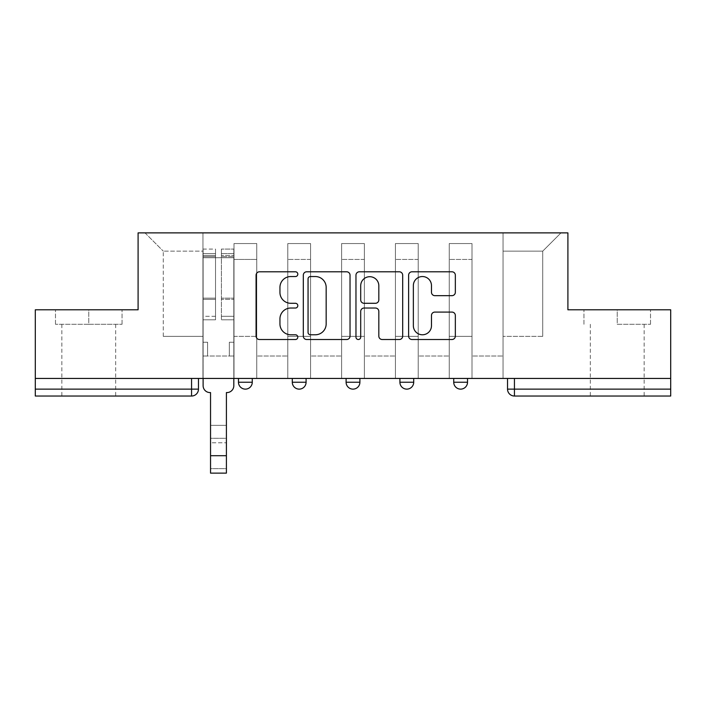 <?xml version="1.0" encoding="UTF-8"?>
<svg xmlns="http://www.w3.org/2000/svg" width="706" height="706" viewBox="0 0 706 706"><rect width="100%" height="100%" fill="white"/><g stroke="black" fill="none" stroke-linecap="round" stroke-linejoin="round"><path stroke-width="0.53" stroke-dasharray="3.53 2.65" d="M297.808 274.166A2.374 2.374 0 0 0 295.443 271.792L259.464 271.792A3.389 3.389 0 0 0 256.075 275.181L256.075 336.127A3.389 3.389 0 0 0 259.464 339.515L295.443 339.515A2.374 2.374 0 0 0 297.808 337.141A2.374 2.374 0 0 0 295.443 334.776L290.784 334.776A10.837 10.837 0 0 1 279.947 323.939L279.947 318.865A10.837 10.837 0 0 1 290.784 308.028L295.443 308.028A2.374 2.374 0 0 0 297.808 305.654A2.374 2.374 0 0 0 295.443 303.289L290.784 303.289A10.837 10.837 0 0 1 279.947 292.452L279.947 287.368A10.837 10.837 0 0 1 290.784 276.54L295.443 276.54A2.374 2.374 0 0 0 297.808 274.166M453.729 378.442L467.522 378.442L453.729 378.442L453.729 382.237L467.522 382.237M413.707 378.442L399.914 378.442L413.707 378.442L413.707 382.237A6.901 6.901 0 0 1 406.815 389.13M346.099 378.442L359.901 378.442L359.901 382.237A6.901 6.901 0 0 1 353 389.13A6.901 6.901 0 0 1 346.099 382.237L346.099 378.442L359.901 378.442M292.293 378.442L306.086 378.442L292.293 378.442M238.478 378.442L252.271 378.442L238.478 378.442L238.478 382.237L252.271 382.237M88.771 396.031L61.863 396.031L88.771 396.031M88.771 324.283L55.483 324.283L122.059 324.283L88.771 324.283L88.771 309.793L122.059 309.793L55.483 309.793L88.771 309.793L88.771 324.283M617.229 396.031L644.137 396.031L617.229 396.031M617.229 324.283L650.517 324.283L617.229 324.283L617.229 309.793L650.517 309.793L583.941 309.793L617.229 309.793L617.229 324.283M670.7 378.442L35.3 378.442L35.3 309.793L138.094 309.793L138.094 232.874L567.906 232.874L567.906 309.793L670.7 309.793L670.7 389.13L507.535 389.13M514.436 378.442L507.535 378.442L514.436 378.442L514.436 396.031L670.7 396.031L670.7 389.13M35.3 378.442L191.564 378.442L35.3 378.442L35.3 396.031L191.564 396.031A6.901 6.901 0 0 0 198.465 389.13L35.3 389.13M233.995 259.429L233.995 336.356L233.995 259.429L256.755 259.429L256.755 243.561L256.755 336.356L256.755 259.429L233.995 259.429M233.995 378.442L233.995 243.561L256.755 243.561L233.995 243.561L233.995 378.442L233.995 356.018L202.949 356.018L233.995 356.018L233.995 378.442L202.949 378.442L202.949 232.874L503.051 232.874L144.995 232.874L202.949 232.874L202.949 336.356L202.949 251.151L163.28 251.151L202.949 251.151L202.949 232.874L202.949 378.442L202.949 356.018L202.949 378.442L233.995 378.442M256.755 378.442L256.755 243.561L233.995 243.561L256.755 243.561L256.755 378.442L256.755 356.018L287.801 356.018L256.755 356.018L256.755 378.442L287.801 378.442L287.801 243.561L287.801 259.429L287.801 243.561L310.569 243.561L310.569 259.429L310.569 243.561L287.801 243.561L287.801 378.442L287.801 356.018L287.801 378.442L256.755 378.442M287.801 336.356L287.801 259.429L287.801 336.356L310.569 336.356L310.569 259.429L310.569 336.356L287.801 336.356M310.569 378.442L310.569 243.561L287.801 243.561L310.569 243.561L310.569 378.442L310.569 356.018L341.616 356.018L310.569 356.018L310.569 378.442L341.616 378.442L341.616 243.561L341.616 259.429L341.616 243.561L364.384 243.561L364.384 259.429L364.384 243.561L341.616 243.561L341.616 378.442L341.616 356.018L341.616 378.442L310.569 378.442M341.616 336.356L341.616 259.429L341.616 336.356L364.384 336.356L364.384 259.429L364.384 336.356L341.616 336.356M364.384 378.442L364.384 243.561L341.616 243.561L364.384 243.561L364.384 378.442L364.384 356.018L395.431 356.018L364.384 356.018L364.384 378.442L395.431 378.442L395.431 243.561L395.431 259.429L395.431 243.561L418.199 243.561L418.199 259.429L418.199 243.561L395.431 243.561L395.431 378.442L395.431 356.018L395.431 378.442L364.384 378.442M395.431 336.356L395.431 259.429L395.431 336.356L418.199 336.356L418.199 259.429L418.199 336.356L395.431 336.356M418.199 378.442L418.199 243.561L395.431 243.561L418.199 243.561L418.199 378.442L418.199 356.018L449.245 356.018L418.199 356.018L418.199 378.442L449.245 378.442L449.245 243.561L449.245 259.429L449.245 243.561L472.005 243.561L472.005 259.429L472.005 243.561L449.245 243.561L449.245 378.442L449.245 356.018L449.245 378.442L418.199 378.442M449.245 336.356L449.245 259.429L449.245 336.356L472.005 336.356L472.005 259.429L472.005 336.356L449.245 336.356M472.005 378.442L472.005 243.561L449.245 243.561L472.005 243.561L472.005 378.442L472.005 356.018L503.051 356.018L472.005 356.018L472.005 378.442L503.051 378.442L503.051 232.874L561.005 232.874L503.051 232.874L503.051 251.151L542.72 251.151L503.051 251.151L503.051 336.356L503.051 232.874L503.051 378.442L472.005 378.442L503.051 378.442L503.051 356.018L503.051 378.442L472.005 378.442M233.995 336.356L256.755 336.356L233.995 336.356M163.28 336.356L163.28 251.151L163.28 336.356L202.949 336.356L163.28 336.356M542.72 336.356L542.72 251.151L561.005 232.874L542.72 251.151L542.72 336.356L503.051 336.356L542.72 336.356M191.564 378.442L198.465 378.442L191.564 378.442L191.564 396.031M144.995 232.874L163.28 251.151L144.995 232.874M122.059 324.283L122.059 309.793L122.059 324.283M55.483 324.283L55.483 309.793L55.483 324.283M650.517 324.283L650.517 309.793L650.517 324.283M583.941 324.283L583.941 309.793L583.941 324.283M350.035 336.127L350.035 275.181A3.389 3.389 0 0 0 346.655 271.792L306.695 271.792A3.389 3.389 0 0 0 303.315 275.181L303.315 336.127A3.389 3.389 0 0 0 306.695 339.515L346.655 339.515A3.389 3.389 0 0 0 350.035 336.127M310.419 276.54A2.374 2.374 0 0 0 308.054 278.905L308.054 332.402A2.374 2.374 0 0 0 310.419 334.776L315.335 334.776A10.837 10.837 0 0 0 326.163 323.939L326.163 287.368A10.837 10.837 0 0 0 315.335 276.54L310.419 276.54M359.345 271.792L399.305 271.792A3.389 3.389 0 0 1 402.685 275.181L402.685 336.127A3.389 3.389 0 0 1 399.305 339.515L382.202 339.515A3.389 3.389 0 0 1 378.822 336.127L378.822 311.408A3.389 3.389 0 0 0 375.433 308.028L364.093 308.028A3.389 3.389 0 0 0 360.704 311.408L360.704 337.141A2.374 2.374 0 0 1 358.33 339.515A2.374 2.374 0 0 1 355.965 337.141L355.965 275.181A3.389 3.389 0 0 1 359.345 271.792M378.822 285.762A9.054 9.054 0 0 0 369.759 276.708A9.054 9.054 0 0 0 360.704 285.762L360.704 299.9A3.389 3.389 0 0 0 364.093 303.289L375.433 303.289A3.389 3.389 0 0 0 378.822 299.9L378.822 285.762M434.852 295.664L451.955 295.664A3.389 3.389 0 0 0 455.344 292.284L455.344 275.181A3.389 3.389 0 0 0 451.955 271.792L412.004 271.792A3.389 3.389 0 0 0 408.615 275.181L408.615 336.127A3.389 3.389 0 0 0 412.004 339.515L451.955 339.515A3.389 3.389 0 0 0 455.344 336.127L455.344 315.476A3.389 3.389 0 0 0 451.955 312.087L434.852 312.087A3.389 3.389 0 0 0 431.472 315.476L431.472 325.713A9.054 9.054 0 0 1 422.409 334.776A9.054 9.054 0 0 1 413.354 325.713L413.354 285.595A9.054 9.054 0 0 1 422.409 276.54A9.054 9.054 0 0 1 431.472 285.595L431.472 292.284A3.389 3.389 0 0 0 434.852 295.664M210.538 425.356L226.405 425.356L210.538 425.356L210.538 438.285L226.405 438.285L226.405 425.356L226.405 442.777L226.405 438.285L210.538 438.285L210.538 442.777L226.405 442.777L210.538 442.777L210.538 392.58L210.017 392.58A6.901 6.901 0 0 1 203.116 385.688A6.901 6.901 0 0 0 210.017 392.58A6.901 6.901 0 0 1 203.116 385.688L203.116 356.018L207.599 356.018L203.116 356.018L203.116 378.442L203.116 253.569L203.116 316.288L215.533 316.288L215.533 299.318L203.116 299.318L203.116 319.8L215.533 319.8L215.533 249.086L215.533 257.708L221.402 257.708L203.116 257.708L203.116 385.688M233.818 385.688L233.818 342.225L229.335 342.225L233.818 342.225L233.818 257.708L233.818 378.442L233.818 356.018L229.335 356.018L233.818 356.018L233.818 342.225L229.335 342.225L229.335 356.018L233.818 356.018L229.335 356.018L229.335 342.225L229.335 356.018L229.335 342.225L233.818 342.225L233.818 249.086L233.818 385.688A6.901 6.901 0 0 1 226.917 392.58A6.901 6.901 0 0 0 233.818 385.688A6.901 6.901 0 0 1 226.917 392.58L226.405 392.58L226.405 425.356M221.402 256.622L221.402 253.569L221.402 257.708L233.818 257.708L233.818 253.569L233.818 316.288L221.402 316.288L233.818 316.288L233.818 319.8L221.402 319.8L233.818 319.8L233.818 249.086L233.818 257.708L221.402 257.708L233.818 257.708L221.402 257.708L221.402 249.086L221.402 257.708L221.402 253.569L233.818 253.569L221.402 253.569L221.402 299.318L233.818 299.318L221.402 299.318L221.402 319.8L221.402 249.086L233.818 249.086L221.402 249.086L221.402 255.44L233.818 255.44L221.402 255.44L221.402 298.135L233.818 298.135L221.402 298.135L221.402 319.8L221.402 256.622L233.818 256.622L221.402 256.622M203.116 342.225L203.116 253.569L203.116 299.318L215.533 299.318L215.533 253.569L215.533 257.708L203.116 257.708L215.533 257.708L215.533 253.569L203.116 253.569L215.533 253.569L215.533 319.8L203.116 319.8L203.116 249.086L203.116 257.708L215.533 257.708L215.533 249.086L203.116 249.086L203.116 356.018L207.599 356.018L207.599 342.225L203.116 342.225L207.599 342.225L203.116 342.225L207.599 342.225L207.599 356.018L207.599 342.225L207.599 356.018L203.116 356.018L203.116 342.225M226.405 473.126L226.405 468.643L210.538 468.643L210.538 473.126L226.405 473.126M226.917 392.58L226.405 392.58L226.405 468.643L210.538 468.643L210.538 392.58L210.017 392.58M215.533 316.288L203.116 316.288L203.116 319.8L203.116 249.086L215.533 249.086L215.533 255.44L203.116 255.44L215.533 255.44L215.533 298.135L203.116 298.135L215.533 298.135L215.533 316.288M413.707 382.237L399.914 382.237M359.901 382.237L346.099 382.237M306.086 382.237L292.293 382.237M472.005 259.429L449.245 259.429L472.005 259.429M418.199 259.429L395.431 259.429L418.199 259.429M364.384 259.429L341.616 259.429L364.384 259.429M310.569 259.429L287.801 259.429L310.569 259.429M203.116 256.622L215.533 256.622L203.116 256.622M226.405 455.705L210.538 455.705M61.863 324.283L61.863 396.031M590.331 324.283L590.331 396.031M644.137 324.283L644.137 396.031M115.669 324.283L115.669 396.031"/><path stroke-width="1.06" d="M297.808 274.166A2.374 2.374 0 0 0 295.443 271.792L259.464 271.792A3.389 3.389 0 0 0 256.075 275.181L256.075 336.127A3.389 3.389 0 0 0 259.464 339.515L295.443 339.515A2.374 2.374 0 0 0 297.808 337.141A2.374 2.374 0 0 0 295.443 334.776L290.784 334.776A10.837 10.837 0 0 1 279.947 323.939L279.947 318.865A10.837 10.837 0 0 1 290.784 308.028L295.443 308.028A2.374 2.374 0 0 0 297.808 305.654A2.374 2.374 0 0 0 295.443 303.289L290.784 303.289A10.837 10.837 0 0 1 279.947 292.452L279.947 287.368A10.837 10.837 0 0 1 290.784 276.54L295.443 276.54A2.374 2.374 0 0 0 297.808 274.166M399.914 382.237L399.914 378.442L399.914 382.237A6.901 6.901 0 0 0 406.815 389.13A6.901 6.901 0 0 1 399.914 382.237L413.707 382.237A6.901 6.901 0 0 1 406.815 389.13M292.293 382.237L292.293 378.442L292.293 382.237A6.901 6.901 0 0 0 299.185 389.13A6.901 6.901 0 0 1 292.293 382.237L306.086 382.237A6.901 6.901 0 0 1 299.185 389.13A6.901 6.901 0 0 0 306.086 382.237L306.086 378.442L306.086 382.237M451.955 295.664A3.389 3.389 0 0 0 455.344 292.284L455.344 275.181A3.389 3.389 0 0 0 451.955 271.792L412.004 271.792A3.389 3.389 0 0 0 408.615 275.181L408.615 336.127A3.389 3.389 0 0 0 412.004 339.515L451.955 339.515A3.389 3.389 0 0 0 455.344 336.127L455.344 315.476A3.389 3.389 0 0 0 451.955 312.087L434.852 312.087A3.389 3.389 0 0 0 431.472 315.476L431.472 325.713A9.054 9.054 0 0 1 422.409 334.776A9.054 9.054 0 0 1 413.354 325.713L413.354 285.595A9.054 9.054 0 0 1 422.409 276.54A9.054 9.054 0 0 1 431.472 285.595L431.472 292.284A3.389 3.389 0 0 0 434.852 295.664L451.955 295.664M35.3 378.442L35.3 309.793L138.094 309.793L138.094 232.874L567.906 232.874L567.906 309.793L670.7 309.793L670.7 378.442L35.3 378.442L35.3 389.13L198.465 389.13L198.465 378.442L198.465 389.13A6.901 6.901 0 0 1 191.564 396.031L35.3 396.031L35.3 389.13M350.035 275.181A3.389 3.389 0 0 0 346.655 271.792L306.695 271.792A3.389 3.389 0 0 0 303.315 275.181L303.315 336.127A3.389 3.389 0 0 0 306.695 339.515L346.655 339.515A3.389 3.389 0 0 0 350.035 336.127L350.035 275.181M359.345 271.792L399.305 271.792A3.389 3.389 0 0 1 402.685 275.181L402.685 336.127A3.389 3.389 0 0 1 399.305 339.515L382.202 339.515A3.389 3.389 0 0 1 378.822 336.127L378.822 311.408A3.389 3.389 0 0 0 375.433 308.028L364.093 308.028A3.389 3.389 0 0 0 360.704 311.408L360.704 337.141A2.374 2.374 0 0 1 358.33 339.515A2.374 2.374 0 0 1 355.965 337.141L355.965 275.181A3.389 3.389 0 0 1 359.345 271.792M507.535 378.442L507.535 389.13L670.7 389.13L670.7 396.031L514.436 396.031A6.901 6.901 0 0 1 507.535 389.13L507.535 378.442M670.7 378.442L670.7 389.13M467.522 378.442L467.522 382.237A6.901 6.901 0 0 1 460.621 389.13A6.901 6.901 0 0 1 453.729 382.237A6.901 6.901 0 0 0 460.621 389.13A6.901 6.901 0 0 0 467.522 382.237L467.522 378.442M453.729 378.442L453.729 382.237L467.522 382.237M413.707 378.442L413.707 382.237M359.901 378.442L359.901 382.237A6.901 6.901 0 0 1 353 389.13A6.901 6.901 0 0 1 346.099 382.237L359.901 382.237M346.099 378.442L346.099 382.237M252.271 378.442L252.271 382.237A6.901 6.901 0 0 1 245.379 389.13A6.901 6.901 0 0 1 238.478 382.237A6.901 6.901 0 0 0 245.379 389.13A6.901 6.901 0 0 0 252.271 382.237L252.271 378.442M238.478 378.442L238.478 382.237L252.271 382.237M514.436 378.442L514.436 396.031A6.901 6.901 0 0 1 507.535 389.13M310.419 276.54A2.374 2.374 0 0 0 308.054 278.905L308.054 332.402A2.374 2.374 0 0 0 310.419 334.776L315.335 334.776A10.837 10.837 0 0 0 326.163 323.939L326.163 287.368A10.837 10.837 0 0 0 315.335 276.54L310.419 276.54M378.822 285.762A9.054 9.054 0 0 0 369.759 276.708A9.054 9.054 0 0 0 360.704 285.762L360.704 299.9A3.389 3.389 0 0 0 364.093 303.289L375.433 303.289A3.389 3.389 0 0 0 378.822 299.9L378.822 285.762M203.116 385.688L203.116 378.442L203.116 385.688A6.901 6.901 0 0 0 210.017 392.58L210.538 392.58L210.538 425.356M210.017 392.58L210.538 392.58L210.538 473.126L226.405 473.126L226.405 392.58L226.917 392.58L226.405 392.58L226.405 425.356M233.818 385.688L233.818 378.442L233.818 385.688A6.901 6.901 0 0 1 226.917 392.58M191.564 378.442L191.564 396.031M226.405 455.705L210.538 455.705"/></g></svg>
